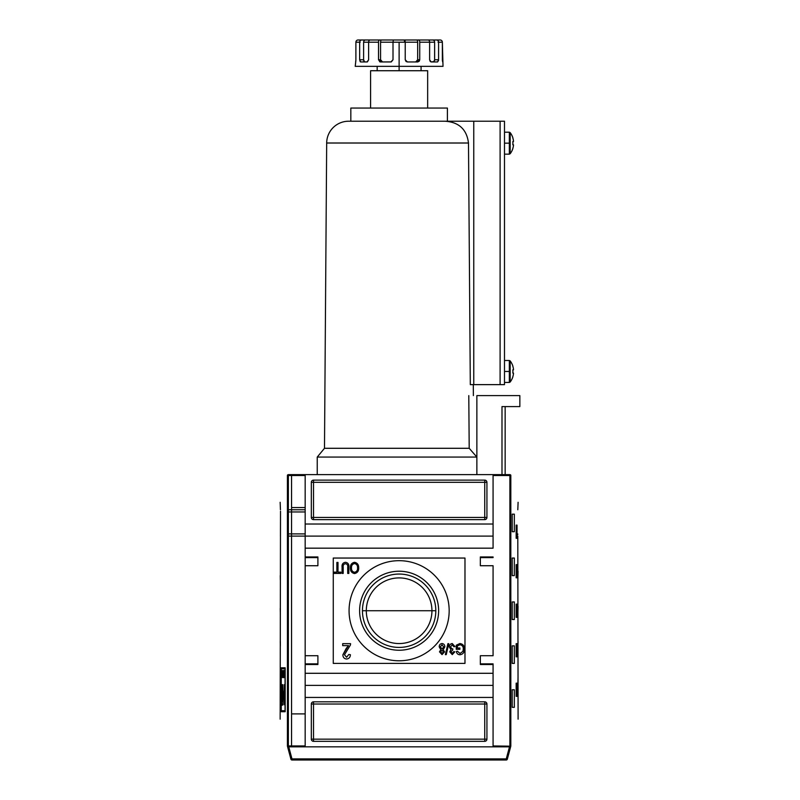 <?xml version="1.0" encoding="UTF-8"?>
<svg xmlns="http://www.w3.org/2000/svg" width="800" height="800" viewBox="0 0 800 800"><rect width="100%" height="100%" fill="white"/><g stroke="black" fill="none" stroke-linecap="round" stroke-linejoin="round"><path stroke-width="1.2" d="M431.94 610.73A32.82 32.82 0 0 1 399.12 643.55A32.82 32.82 0 0 1 366.3 610.73A32.82 32.82 0 0 1 399.12 577.91A32.82 32.82 0 0 1 431.94 610.73L435.81 610.73A36.68 36.68 0 0 1 399.12 647.42A36.68 36.68 0 0 1 362.44 610.73A36.68 36.68 0 0 1 399.12 574.05A36.68 36.68 0 0 1 435.81 610.73A36.68 36.68 0 0 1 399.12 647.42A36.68 36.68 0 0 1 362.44 610.73L366.3 610.73A32.82 32.82 0 0 0 399.12 643.55A32.82 32.82 0 0 0 431.94 610.73L366.3 610.73A32.82 32.82 0 0 1 399.12 577.91A32.82 32.82 0 0 1 431.94 610.73M359.61 610.73A39.51 39.51 0 0 0 399.12 650.24A39.51 39.51 0 0 0 438.63 610.73A39.51 39.51 0 0 0 399.12 571.22A39.51 39.51 0 0 0 359.61 610.73A39.51 39.51 0 0 1 399.12 571.22A39.51 39.51 0 0 1 438.63 610.73A39.51 39.51 0 0 1 399.12 650.24A39.51 39.51 0 0 1 359.61 610.73M349.07 610.73A50.05 50.05 0 0 1 399.12 560.68A50.05 50.05 0 0 1 449.17 610.73A50.05 50.05 0 0 1 399.12 660.78A50.05 50.05 0 0 1 349.07 610.73A50.05 50.05 0 0 1 399.12 560.68A50.05 50.05 0 0 1 449.17 610.73A50.05 50.05 0 0 1 399.12 660.78A50.05 50.05 0 0 1 349.07 610.73M345.53 563.71C343.71 563.99 342.93 565.14 343.2 567.17L343.2 573.41L342.08 573.41L342.08 567.1C341.78 564.33 342.9 562.73 345.43 562.3C348 562.7 349.13 564.3 348.83 567.1L348.83 573.41L347.71 573.41L347.71 567.17C347.98 565.24 347.26 564.08 345.53 563.71C347.26 564.08 347.98 565.24 347.71 567.17L347.71 573.41L348.83 573.41L348.83 567.1C349.13 564.3 348 562.7 345.43 562.3C342.9 562.73 341.78 564.33 342.08 567.1L342.08 573.41L343.2 573.41L343.2 567.17C342.93 565.14 343.71 563.99 345.53 563.71M346.18 648.48L348.51 645.63L342.7 645.63L342.7 643.66L350.58 643.66L350.43 645.01L344.47 654.76L346.59 657.25L348.8 654.49L350.38 654.69C350.29 657.28 349.02 658.73 346.56 659.02C344.15 658.71 342.93 657.3 342.89 654.78L346.18 648.48L342.89 654.78C342.93 657.3 344.15 658.71 346.56 659.02C349.02 658.73 350.29 657.28 350.38 654.69L348.8 654.49L346.59 657.25L344.47 654.76L350.43 645.01L350.58 643.66L342.7 643.66L342.7 645.63L348.51 645.63L342.89 654.78C342.93 657.3 344.15 658.71 346.56 659.02C349.02 658.73 350.29 657.28 350.38 654.69L348.8 654.49M445.37 654.63L447.9 643.66L448.78 643.66L446.25 654.63L445.37 654.63L446.25 654.63L448.78 643.66L447.9 643.66L445.37 654.63L447.9 643.66L448.78 643.66L446.25 654.63L445.37 654.63M457.36 645.94L457.36 648.02L459.9 648.02L459.9 649.29L456.24 649.29L456.24 645.23L459.89 643.52C462.95 644 464.45 645.85 464.4 649.09C464.5 652.37 463.02 654.26 459.98 654.77C457.94 654.66 456.73 653.58 456.37 651.54L457.4 651.18L460 653.51L462.93 651.34L463.27 649.15C463.41 646.65 462.31 645.2 459.98 644.78L457.36 645.94L459.98 644.78C462.31 645.2 463.41 646.65 463.27 649.15L462.93 651.34L460 653.51L457.4 651.18L456.37 651.54C456.73 653.58 457.94 654.66 459.98 654.77C463.02 654.26 464.5 652.37 464.4 649.09C464.45 645.85 462.95 644 459.89 643.52L456.24 645.23L456.24 649.29L459.9 649.29L459.9 648.02L457.36 648.02L457.36 645.94M449.34 646.96C449.38 644.97 450.35 643.82 452.24 643.52L454.97 646.61L453.85 646.75L452.2 644.78L450.47 646.97L452.11 649.01L452.84 648.86L452.73 650.13L450.89 651.8L452.23 653.37L453.7 651.68L454.83 651.82L452.26 654.63L449.76 651.84L450.96 649.67L449.34 646.96L450.96 649.67L449.76 651.84L452.26 654.63L454.83 651.82L453.7 651.68L452.23 653.37L450.89 651.8L452.73 650.13L452.84 648.86L452.11 649.01L450.47 646.97L452.2 644.78L453.85 646.75L454.97 646.61L452.24 643.52C450.35 643.82 449.38 644.97 449.34 646.96C449.38 644.97 450.35 643.82 452.24 643.52L454.97 646.61L453.85 646.75M439.21 646.85C439.23 644.91 440.17 643.79 442.03 643.52C443.89 643.8 444.83 644.93 444.84 646.89L443.22 649.68L444.56 651.87L442.04 654.63L439.49 651.83L440.8 649.68L439.21 646.85C439.23 644.91 440.17 643.79 442.03 643.52C440.17 643.79 439.23 644.91 439.21 646.85L440.8 649.68L439.49 651.83L442.04 654.63L444.56 651.87L443.22 649.68L444.84 646.89C444.83 644.93 443.89 643.8 442.03 643.52C443.89 643.8 444.83 644.93 444.84 646.89M350.38 567.91C350.27 564.78 351.65 562.91 354.53 562.3C357.35 562.89 358.74 564.72 358.68 567.78C358.85 570.99 357.46 572.92 354.52 573.56C351.64 572.93 350.26 571.05 350.38 567.91C350.26 571.05 351.64 572.93 354.52 573.56C357.46 572.92 358.85 570.99 358.68 567.78C358.74 564.72 357.35 562.89 354.53 562.3C351.65 562.91 350.27 564.78 350.38 567.91C350.27 564.78 351.65 562.91 354.53 562.3C357.35 562.89 358.74 564.72 358.68 567.78C358.85 570.99 357.46 572.92 354.52 573.56C351.64 572.93 350.26 571.05 350.38 567.91M336.87 572.15L336.87 562.44L338 562.44L338 572.15L340.81 572.15L340.81 573.41L334.06 573.41L334.06 572.15L336.87 572.15L334.06 572.15L334.06 573.41L340.81 573.41L340.81 572.15L338 572.15L338 562.44L336.87 562.44L336.87 572.15M317.9 663.85L305.17 663.85L317.9 663.85L305.17 663.85L305.17 655.73L305.17 664.51L305.17 663.85L317.9 663.85L305.17 663.85L317.9 663.85L317.9 655.73L317.9 664.51L317.9 655.73L305.17 655.73L305.17 685.37L493.07 685.37L493.07 663.85L480.34 663.85L480.34 664.51L480.34 655.73L480.34 664.51L493.07 664.51L493.07 746.83L509.5 746.83L506.26 758.9L507.32 759.19A1.1 1.1 0 0 1 506.26 760A1.1 1.1 0 0 0 507.32 759.19L510.63 746.83L507.32 759.19L506.26 758.9L509.5 746.83L510.63 746.83L305.17 746.83L305.17 673.29L493.07 673.29L305.17 673.29L305.17 664.51L317.9 664.51L305.17 664.51L305.17 548.17L493.07 548.17L493.07 536.1L305.17 536.1L305.17 474.63L493.07 474.63L288.27 474.63L305.17 474.63L305.17 524.02L493.07 524.02L493.07 548.17L305.17 548.17L305.17 536.1L288.35 536.1L305.17 536.1L305.17 524.02L493.07 524.02L493.07 474.63L509.97 474.63L493.07 474.63L493.07 536.1M317.9 655.73L305.17 655.73L305.17 565.73L317.9 565.73L317.9 556.95L317.9 565.73L305.17 565.73L305.17 536.1M305.17 565.73L305.17 556.95L317.9 556.95L305.17 556.95L305.17 565.73L305.17 557.61L317.9 557.61L305.17 557.61M480.34 556.95L493.07 556.95L480.34 556.95L480.34 565.73L493.07 565.73L493.07 655.73L493.07 565.73L480.34 565.73L480.34 556.95L480.34 557.61L493.07 557.61L493.07 556.95L493.07 557.61L480.34 557.61M480.34 655.73L493.07 655.73L480.34 655.73M291.56 536.1L291.56 745.95L291.56 713.9L305.17 713.9L291.56 713.9L291.56 475.51L291.56 507.56L305.17 507.56L291.56 507.56L291.56 509.76M493.07 746.83L493.07 697.44L305.17 697.44L305.17 746.83L287.61 746.83L288.75 746.83L291.98 758.9L290.92 759.19L287.61 746.83L290.92 759.19L291.98 758.9L288.75 746.83L493.07 746.83M486.93 482.32L486.93 517.44L486.93 482.32A2.2 2.2 0 0 0 484.73 480.12L313.51 480.12L484.73 480.12L484.73 517.44L313.51 517.44L313.51 482.32L486.93 482.32A2.2 2.2 0 0 0 484.73 480.12A2.2 2.2 0 0 1 486.93 482.32L484.73 482.32L484.73 480.12M313.51 480.12L313.51 482.32L313.51 480.12A2.2 2.2 0 0 0 311.32 482.32L311.32 517.44L311.32 482.32A2.2 2.2 0 0 1 313.51 480.12A2.2 2.2 0 0 0 311.32 482.32L313.51 482.32L311.32 482.32M311.32 517.44L313.51 517.44L311.32 517.44A2.2 2.2 0 0 0 313.51 519.63L484.73 519.63L313.51 519.63A2.2 2.2 0 0 1 311.32 517.44A2.2 2.2 0 0 0 313.51 519.63L313.51 517.44L313.51 519.63M484.73 519.63A2.2 2.2 0 0 0 486.93 517.44L484.73 517.44L484.73 519.63A2.2 2.2 0 0 0 486.93 517.44A2.2 2.2 0 0 1 484.73 519.63L484.73 517.44L486.93 517.44M311.32 739.15L311.32 704.02L311.32 739.15A2.2 2.2 0 0 0 313.51 741.34L484.73 741.34L313.51 741.34L313.51 739.15L484.73 739.15L484.73 704.02L313.51 704.02L313.51 739.15L311.32 739.15A2.2 2.2 0 0 0 313.51 741.34A2.2 2.2 0 0 1 311.32 739.15L313.51 739.15L313.51 741.34M484.73 741.34L484.73 739.15L484.73 741.34A2.2 2.2 0 0 0 486.93 739.15L486.93 704.02L486.93 739.15A2.2 2.2 0 0 1 484.73 741.34A2.2 2.2 0 0 0 486.93 739.15L484.73 739.15L486.93 739.15M486.93 704.02L484.73 704.02L486.93 704.02A2.2 2.2 0 0 0 484.73 701.83L313.51 701.83L484.73 701.83A2.2 2.2 0 0 1 486.93 704.02A2.2 2.2 0 0 0 484.73 701.83L484.73 704.02L484.73 701.83M313.51 701.83A2.2 2.2 0 0 0 311.32 704.02L313.51 704.02L313.51 701.83A2.2 2.2 0 0 0 311.32 704.02A2.2 2.2 0 0 1 313.51 701.83L313.51 704.02L311.32 704.02M288.35 509.76L305.17 509.76L288.35 509.76M442.03 653.37L443.43 651.86L442.01 650.27L440.62 651.79L442.03 653.37L440.62 651.79L442.01 650.27L443.43 651.86L442.03 653.37M442.05 649.01L443.71 646.92L442.02 644.78L440.34 646.87L442.05 649.01L440.34 646.87L442.02 644.78L443.71 646.92L442.05 649.01M354.52 572.29C356.76 571.75 357.77 570.24 357.56 567.76C357.66 565.45 356.66 564.05 354.54 563.56C352.37 564.08 351.36 565.53 351.5 567.92C351.36 570.3 352.36 571.76 354.52 572.29C352.36 571.76 351.36 570.3 351.5 567.92C351.36 565.53 352.37 564.08 354.54 563.56C356.66 564.05 357.66 565.45 357.56 567.76C357.77 570.24 356.76 571.75 354.52 572.29M509.97 474.63L510.82 475.28C520.52 511.27 520.52 511.27 510.82 475.28L510.82 746.18C520.52 710.2 520.52 710.2 510.82 746.18L493.07 745.95L510.76 746.34L510.76 475.12L509.89 475.51L509.89 745.95L509.89 475.51L510.55 474.85L506.68 474.63M518.04 571.22L517.86 580L518.04 571.22M518.04 676.59L517.86 685.37L518.04 676.59M518.04 641.46L517.86 650.24L518.04 641.46M517.04 525.12L517.04 538.29L516.16 538.29L516.16 525.12L517.04 525.12L517.04 538.29L516.16 538.29L517.04 538.29L516.16 538.29L516.16 525.12L517.04 525.12M517.04 564.63L517.04 577.8L516.16 577.8L516.16 564.63L517.04 564.63L517.04 577.8L516.16 577.8L517.04 577.8L516.16 577.8L516.16 564.63L517.04 564.63M517.04 683.17L517.04 696.34L516.16 696.34L516.16 683.17L517.04 683.17L517.04 696.34L516.16 696.34L517.04 696.34L516.16 696.34L516.16 683.17L517.04 683.17M517.04 643.66L517.04 656.83L516.16 656.83L516.16 643.66L517.04 643.66L517.04 656.83L516.16 656.83L517.04 656.83L516.16 656.83L516.16 643.66L517.04 643.66M514.34 514.15L514.34 531.71L512.22 531.71L512.22 514.15L514.34 514.15L514.34 531.71L512.22 531.71L512.22 514.15L514.34 514.15M514.34 558.05L514.34 575.61L512.22 575.61L512.22 558.05L514.34 558.05L514.34 575.61L512.22 575.61L512.22 558.05L514.34 558.05M514.34 689.76L514.34 707.32L512.22 707.32L512.22 689.76L514.34 689.76L514.34 707.32L512.22 707.32L512.22 689.76L514.34 689.76M514.34 645.85L514.34 663.41L512.22 663.41L512.22 645.85L514.34 645.85L514.34 663.41L512.22 663.41L512.22 645.85L514.34 645.85M518.04 606.34L517.86 615.12L518.04 606.34M517.04 604.15L517.04 617.32L516.16 617.32L516.16 604.15L517.04 604.15L517.04 617.32L516.16 617.32L517.04 617.32L516.16 617.32L516.16 604.15L517.04 604.15M514.34 601.95L514.34 619.51L512.22 619.51L512.22 601.95L514.34 601.95L514.34 619.51L512.22 619.51L512.22 601.95L514.34 601.95M517.8 536.1L518.1 719.17M517.8 509.76L518.1 502.29M517.73 533.96L517.73 534.51M480.34 663.85L493.07 663.85L493.07 664.51L480.34 664.51M509.97 746.83L510.55 746.61L509.97 746.83M506.26 760L506.26 758.9L291.98 758.9L506.26 758.9L506.26 760L291.98 760A1.1 1.1 0 0 1 290.92 759.19A1.1 1.1 0 0 0 291.98 760L291.98 758.9L291.98 760L506.26 760A1.1 1.1 0 0 0 507.32 759.19M355.85 60.71L355.22 66.34L443.02 66.34L442.36 42.2L438.58 42.2L438.58 59.76L438.58 42.2L438.03 42.2M442.36 59.79L442.37 60.36M434.22 61.55L431.16 61.95L433.62 61.95L434.64 59.76L438.58 59.76L437.57 61.95L431.16 61.95L437.57 61.95L438.53 60.48L438.58 59.76L434.64 59.76L434.64 42.2L419.73 42.2L419.73 59.76L419.73 42.2A2.2 1.03 90 0 0 418.7 40L428.09 40A2.2 1.52 90 0 1 429.62 42.2A2.2 1.52 -90 0 0 428.09 40L440.2 40A2.2 2.16 90 0 1 442.36 42.2A2.2 2.16 -90 0 0 440.2 40L436.61 40A2.2 1.97 90 0 1 438.58 42.2A2.2 1.97 90 0 0 436.61 40L432.66 40A2.2 1.97 90 0 1 434.64 42.2L419.73 42.2A2.2 1.03 90 0 0 418.7 40L416.64 40A2.2 1.03 90 0 1 417.67 42.2L399.12 42.2L399.12 70.73M431.16 61.95L429.62 59.76L429.62 42.2L429.62 59.76L430.21 61.47L431.16 61.95L433.97 61.83L434.61 60.24L434.64 42.2A2.2 1.97 90 0 0 432.66 40L435.87 40M416.85 61.55L415.7 61.95L417.67 59.76L419.73 59.76L417.77 61.95L407.4 61.95L417.77 61.95L419.31 61.13L419.73 59.76L417.67 59.76L417.67 42.2L417.67 59.76L417.67 42.2L405.23 42.2L404.93 40L405.23 42.2L393.01 42.2L393.01 59.76L393.01 42.2L380.57 42.2A2.2 1.03 -90 0 1 381.6 40L404.93 40L393.32 40L393.01 42.2L380.57 42.2L380.57 59.76L380.57 42.2A2.2 1.03 90 0 1 381.6 40L361.64 40A2.2 1.97 90 0 0 359.66 42.2L355.89 42.2L355.89 59.76L355.89 42.2A2.2 2.16 90 0 1 358.05 40L361.64 40L358.05 40A2.2 2.16 90 0 0 355.89 42.2L359.66 42.2A2.2 1.97 -90 0 1 361.64 40L365.58 40A2.2 1.97 90 0 0 363.61 42.2A2.2 1.97 -90 0 1 365.58 40M407.4 61.95L405.23 59.76L405.23 42.2L405.23 59.76L406.05 61.47L407.4 61.95M393.01 59.76L390.85 61.95L380.47 61.95L391.32 61.9L393.01 59.76M379.62 61.73L380.47 61.95L378.51 59.76L378.51 42.2L368.62 42.2L368.62 59.76L368.62 42.2L363.61 42.2L363.61 59.76L363.61 42.2L368.62 42.2A2.2 1.52 90 0 1 370.15 40L379.54 40A2.2 1.03 90 0 0 378.51 42.2A2.2 1.03 -90 0 1 379.54 40L370.15 40A2.2 1.52 90 0 0 368.62 42.2L378.51 42.2L378.51 59.76L380.57 59.76L382.54 61.95L381.3 61.47L380.57 59.76L381 61.13L382.54 61.95M368.62 59.76L367.08 61.95L360.67 61.95L367.42 61.9L368.62 59.76M360.22 61.73L359.66 59.76L359.66 42.2L360.21 42.2M355.88 60.24L355.64 61.87M404.62 42.2L404.32 40L379.54 40M417.67 42.2A2.2 1.03 90 0 0 416.64 40L404.93 40M425.04 40L432.66 40L425.04 40M363.79 61.02L363.61 59.76L364.63 61.95L367.08 61.95M380.93 61.03L380.57 59.76L378.51 59.76L380.04 61.9M476.87 395.61L476.87 474.63L476.87 395.61L476.87 457.07L476.87 395.61L519.85 395.61L519.85 406.59L519.85 395.61L476.87 395.61M505.15 406.59L505.15 474.63L505.15 406.59M501.99 406.59L501.99 474.63L501.99 406.59L519.85 406.59L501.99 406.59M504.49 384.63L504.49 121.22L504.49 384.63L473.76 384.63L473.76 121.22L504.49 121.22L500.1 121.22L500.1 384.63L504.49 384.63M512.82 148.44A17.49 17.49 0 0 0 513.47 145.55A17.49 17.49 0 0 1 512.82 148.44L512.82 148.44A17.49 17.49 0 0 0 513.47 145.55L513.47 144.8L513.47 145.55A17.49 17.49 0 0 1 512.82 148.44L512.82 148.44M510.18 153.73A17.56 17.56 0 0 0 512.89 148.47A17.56 17.56 0 0 1 510.18 153.73L510.18 132.62A17.56 17.56 0 0 1 512.89 137.87L512.82 137.91A17.49 17.49 0 0 1 513.47 140.79A17.49 17.49 0 0 0 512.82 137.91L512.89 137.87A17.56 17.56 0 0 0 510.18 132.62L510.18 153.73L509.34 154.15L509.34 143.17L510.18 143.17M512.82 141.55A17.35 15.53 -90 0 1 512.82 144.8L513.47 144.8L512.82 144.8A17.35 15.53 -90 0 0 512.82 141.55L513.47 141.55L512.82 141.55A17.35 15.53 -90 0 1 512.82 144.8A17.35 15.53 -90 0 0 512.82 141.55M512.82 137.91A17.49 17.49 0 0 1 513.47 140.79L513.47 141.55L513.47 140.79A17.49 17.49 0 0 0 512.82 137.91L512.89 137.87M512.82 376.73A17.49 17.49 0 0 0 513.47 373.85A17.49 17.49 0 0 1 512.82 376.73L512.82 376.73A17.49 17.49 0 0 0 513.47 373.85L513.47 373.09L513.47 373.85A17.49 17.49 0 0 1 512.82 376.73L512.82 376.73M510.18 382.02A17.56 17.56 0 0 0 512.89 376.76A17.56 17.56 0 0 1 510.18 382.02L510.18 360.91A17.56 17.56 0 0 1 512.89 366.16L512.82 366.2A17.49 17.49 0 0 1 513.47 369.08A17.49 17.49 0 0 0 512.82 366.2L512.89 366.16A17.56 17.56 0 0 0 510.18 360.91L510.18 382.02L509.34 382.44L509.34 371.46L510.18 371.46M512.82 369.84A17.35 15.53 -90 0 1 512.82 373.09L513.47 373.09L512.82 373.09A17.35 15.53 -90 0 0 512.82 369.84L513.47 369.84L512.82 369.84A17.35 15.53 -90 0 1 512.82 373.09A17.35 15.53 -90 0 0 512.82 369.84M512.82 366.2A17.49 17.49 0 0 1 513.47 369.08L513.47 369.84L513.47 369.08A17.49 17.49 0 0 0 512.82 366.2L512.89 366.16M447.41 121.22L447.41 108.05L350.83 108.05L447.41 108.05L447.41 121.22M350.83 121.22L350.83 108.05L350.83 121.22L348.63 121.22L473.76 121.22L473.76 384.63L500.1 384.63L500.1 121.22L350.83 121.22M470.31 384.63L473.76 384.63L470.31 384.63L468.49 143.01L470.31 384.63L468.49 143.01L326.68 143.01A21.95 21.95 0 0 1 348.63 121.22A21.95 21.95 0 0 0 326.68 143.01L324.49 448.29L469.2 448.29L468.79 395.61L469.2 448.29L476.87 457.07L317.24 457.07L476.87 457.07L469.2 448.29L324.49 448.29L317.24 457.07L317.24 474.63L317.24 457.07M473.3 384.63L473.38 395.61L473.3 384.63M468.49 143.01C466.76 129.41 458.96 122.15 445.1 121.22C458.96 122.15 466.76 129.41 468.49 143.01L326.68 143.01L324.49 448.29M427.66 70.73L370.59 70.73L370.59 108.05L370.59 70.73L427.66 70.73L427.66 108.05L427.66 70.73M285.05 710.72L281.26 710.72L281.26 668.79L285.05 668.79L285.05 710.72L285.05 668.79L281.26 668.79L281.26 710.72L285.05 710.72M282.21 670.47L281.82 677.62L282.21 670.47M283.27 673.72L282.92 677.62L283.27 673.72M284.73 673.81L284.2 670.47L284.2 677.62L284.31 674.65L284.84 677.62L284.84 670.47L284.84 677.62L284.73 674.65L284.2 677.62L284.2 670.47L284.73 673.81M283.03 704.85L282.27 704.85C281.71 707.43 281.32 697.62 281.74 693.31L281.8 684.63L282.14 701.59L282.73 701.59L282.73 684.63L283.03 694L284.12 694L284.48 684.63L284.48 704.85L284.12 696.61L283.03 696.61L283.03 704.85L282.27 704.85C281.71 707.43 281.32 697.62 281.74 693.31L281.8 684.63L281.85 701L282.73 701.59L282.73 684.63L283.03 694L284.12 694L284.48 684.63L284.48 704.85L284.12 696.61L283.03 696.61L283.03 704.85L282.27 704.85M284.12 670.47L283.94 672.61L283.46 670.47L283.73 677.62L284.12 670.47L283.84 677.62L283.46 670.47L283.63 672.61L284.12 670.47M282.71 676.04L282.33 670.47L282.71 676.04M281.49 672.91L281.45 671.98M287.48 475.12L288.27 474.63L287.48 475.12L287.42 746.18C277.73 710.2 277.73 710.2 287.42 746.18L288.35 745.95L288.35 475.51L305.17 475.51L288.35 475.51L287.69 474.85L288.35 475.51L288.35 745.95L287.69 746.61L288.27 746.83L287.48 746.34L287.42 475.28C277.73 511.27 277.73 511.27 287.42 475.28L287.69 474.85L287.42 475.28M281.2 667.8L285.17 667.8L285.17 711.71L281.2 711.71L281.2 667.8L285.17 667.8L285.17 711.71L281.2 711.71L281.2 667.8M280.33 575.61L280.33 580L280.24 575.61M280.33 674.39L280.33 678.78L280.24 674.39M280.33 641.46L280.33 645.85L280.24 641.46M282.08 694.92L282.08 691.69L282.08 694.92M280.33 608.54L280.33 612.93L280.24 608.54M280.15 719.17L280.51 511.22M280.51 511.89L280.51 511.34M280.44 509.76L280.15 502.29M283.4 696.34L282.73 696.34M283.46 694L283.46 696.61L283.46 694M283.4 667.8L283.4 668.79L283.4 667.8M283.4 694L283.4 696.61L283.4 694M283.4 710.72L283.4 711.71L283.4 710.72M283.85 694L283.78 696.61L283.85 694M284.01 696.68L284.12 691.47M284.18 694.99L282.73 694.99L284.35 694.89L282.73 694.89L284.35 694.89L284.1 691.38M283.82 675.52L283.66 673.44L283.82 675.52M281.51 676.79L281.66 674.46L281.51 676.79M464.98 558.05L464.98 663.41L333.27 663.41L333.27 558.05L464.98 558.05M317.9 565.73L317.9 557.61M305.17 685.37L305.17 697.44L493.07 697.44L493.07 685.37M288.35 511.95L305.17 511.95L288.35 511.95M305.17 533.9L288.35 533.9L305.17 533.9M362.44 610.73A36.68 36.68 0 0 1 399.12 574.05A36.68 36.68 0 0 1 435.81 610.73M459.9 648.02L459.9 649.29L456.24 649.29L456.24 645.23L459.89 643.52C462.95 644 464.45 645.85 464.4 649.09C464.5 652.37 463.02 654.26 459.98 654.77C457.94 654.66 456.73 653.58 456.37 651.54L457.4 651.18M452.84 648.86L452.73 650.13M453.7 651.68L454.83 651.82L452.26 654.63L449.76 651.84M444.56 651.87L442.04 654.63L439.49 651.83M342.7 645.63L342.7 643.66L350.58 643.66L350.43 645.01M343.2 573.41L342.08 573.41L342.08 567.1C341.78 564.33 342.9 562.73 345.43 562.3C348 562.7 349.13 564.3 348.83 567.1L348.83 573.41L347.71 573.41L347.71 567.17M336.87 562.44L338 562.44M340.81 572.15L340.81 573.41L334.06 573.41L334.06 572.15M517.73 533.9L517.74 534.63M493.07 475.51L509.89 475.51L493.07 475.51M377.17 70.73L377.17 66.34L421.07 66.34L421.07 70.73M442.68 61.95L442.38 60.48M442.36 59.76L442.36 42.2L438.58 42.2M360.67 61.95L359.66 59.76L359.66 42.2M393.93 40L381.6 40M393.32 40L393.01 42.2L399.12 42.2M415.7 61.95L416.94 61.47L417.67 59.76L417.25 61.13L415.7 61.95M363.61 59.76L364.63 61.95L363.61 59.76L359.66 59.76L363.61 59.76M364.63 61.95L363.63 60.24M381.88 61.83L380.62 60.24M417.67 59.76L416.14 61.9M433.85 61.9L434.64 59.76L433.62 61.95M509.34 139.64L509.34 143.17L504.49 143.17M509.34 146.7L509.34 132.2L510.18 132.62M509.34 367.93L509.34 371.46L504.49 371.46M509.34 374.99L509.34 360.49L510.18 360.91M305.17 663.85L305.17 655.73M280.51 511.95L280.44 536.1M291.56 713.9L291.56 507.56M305.17 745.95L288.35 745.95L305.17 745.95M284.29 684.63L284.29 691.69M284.29 694.92L284.29 696.34M313.51 517.44L313.51 482.32L484.73 482.32L484.73 517.44L313.51 517.44M484.73 704.02L484.73 739.15L313.51 739.15L313.51 704.02L484.73 704.02M504.49 132.2L509.34 132.2M504.49 154.15L509.34 154.15M504.49 360.49L509.34 360.49M504.49 382.44L509.34 382.44"/></g></svg>

